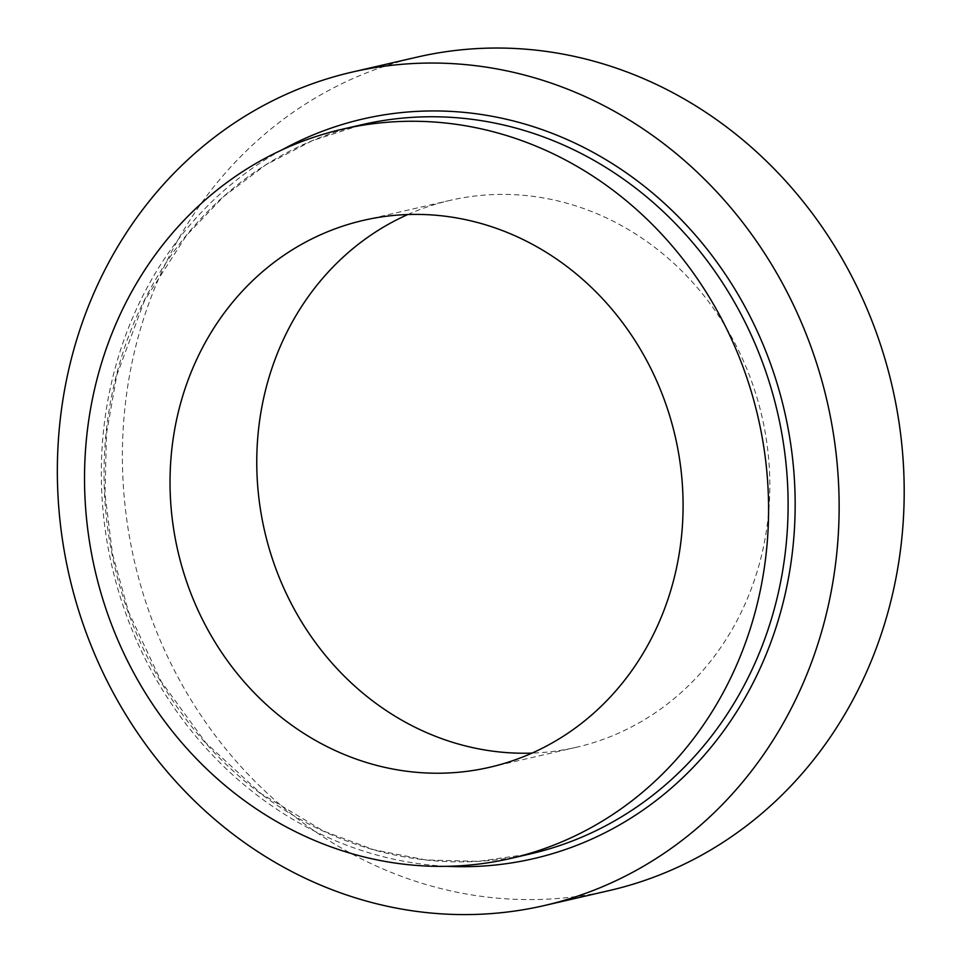 <?xml version="1.0" encoding="UTF-8"?>
<svg xmlns="http://www.w3.org/2000/svg" width="961" height="961" viewBox="0 0 961 961"><rect width="100%" height="100%" fill="white"/><g stroke="black" fill="none" stroke-linecap="round" stroke-linejoin="round"><path stroke-width="0.72" stroke-dasharray="4.8 3.6" d="M407.812 214.531A280.648 255.182 77 0 1 450.216 200.344A280.648 255.182 77 0 1 761.941 416.461A280.648 255.182 77 0 1 576.372 747.286A280.648 255.182 77 0 1 546.485 752.151A280.648 255.182 77 0 1 532.034 753.1M609.406 890.535A427.657 388.845 77 0 1 563.867 897.946A427.657 388.845 77 0 1 129.363 536.334A427.657 388.845 77 0 1 417.182 57.095M281.849 149.964A379.547 345.095 -103 0 0 111.969 566.377A379.547 345.095 -103 0 0 447.081 866.317M361.973 124.69A374.201 340.242 -103 0 0 110.131 544.022A374.201 340.242 -103 0 0 490.326 860.431A374.201 340.242 -103 0 0 530.172 853.945L478.41 861.344L425.879 859.939L373.793 849.752L323.401 831.013L260.695 793.378L205.834 742.805L161.148 681.433L128.558 611.881L112.425 553.656L105.001 493.75L106.467 433.747L116.774 375.21L144.438 300.757L186.506 235.385L223.565 196.645L265.837 164.824L312.337 140.654L361.973 124.69M450.216 200.344L363.474 220.345M576.372 747.286L489.63 767.286"/><path stroke-width="1.44" d="M459.742 772.151A280.648 255.182 77 0 1 174.602 534.845A280.648 255.182 77 0 1 363.474 220.345A280.648 255.182 77 0 1 675.211 436.462A280.648 255.182 77 0 1 489.63 767.286A280.648 255.182 77 0 1 459.742 772.151M532.034 753.1A280.648 255.182 77 0 1 264.635 531.157A280.648 255.182 77 0 1 407.812 214.531M470.806 864.936A374.201 340.242 77 0 1 90.622 548.527A374.201 340.242 77 0 1 342.452 129.182A374.201 340.242 77 0 1 758.085 417.35A374.201 340.242 77 0 1 510.651 858.449A374.201 340.242 77 0 1 470.806 864.936M352.122 72.099L417.182 57.095A427.657 388.845 77 0 1 892.192 386.418A427.657 388.845 77 0 1 609.406 890.535L544.358 905.538A427.657 388.845 77 0 1 498.819 912.95A427.657 388.845 77 0 1 64.315 551.338A427.657 388.845 77 0 1 352.122 72.099A427.657 388.845 77 0 1 827.133 401.422A427.657 388.845 77 0 1 544.358 905.538M447.081 866.317A379.547 345.095 -103 0 0 794.471 480.692A379.547 345.095 -103 0 0 403.356 112.401A379.547 345.095 -103 0 0 281.849 149.964M510.651 858.449L530.172 853.945A374.201 340.242 -103 0 0 782.014 434.612A374.201 340.242 -103 0 0 401.818 118.191A374.201 340.242 -103 0 0 361.973 124.69L342.452 129.182"/></g></svg>
